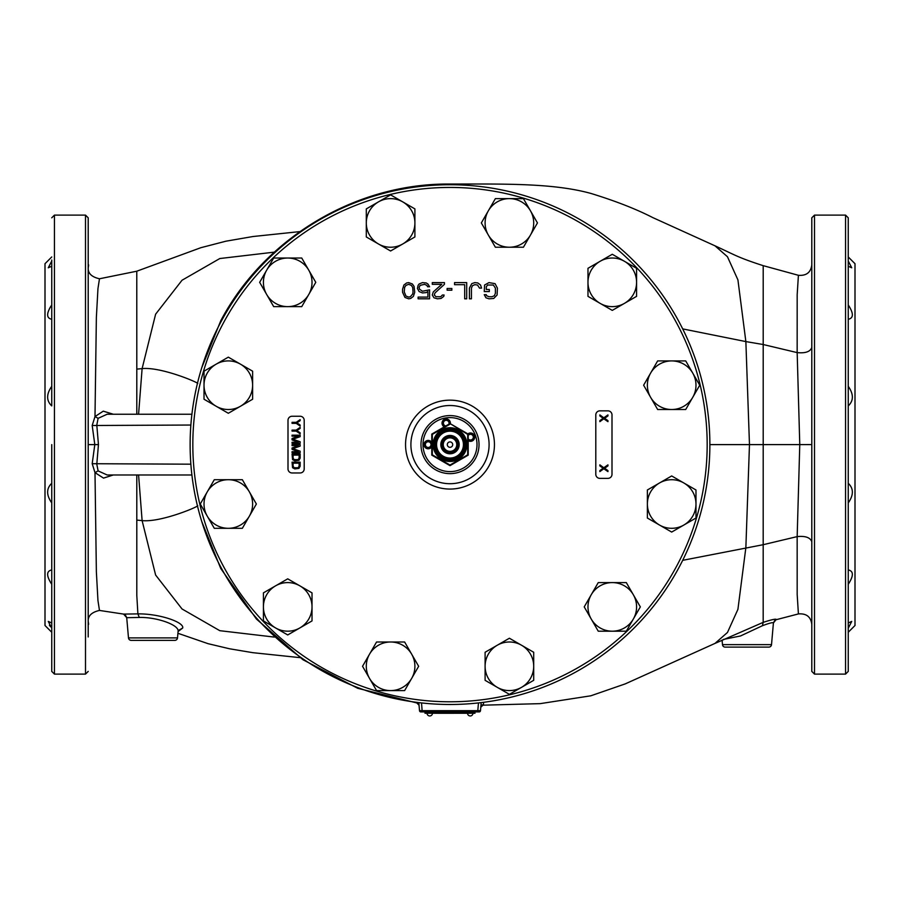 <?xml version="1.0" encoding="UTF-8"?>
<svg xmlns="http://www.w3.org/2000/svg" width="900" height="900" viewBox="0 0 900 900"><rect width="100%" height="100%" fill="white"/><g stroke="black" fill="none" stroke-linecap="round" stroke-linejoin="round"><path stroke-width="1.35" d="M763.2 265.669C737.595 257.366 735.3 255.161 715.005 245.824L727.459 256.736L737.921 279.889L745.864 341.584L763.2 344.52L797.164 352.609L797.175 294.739L798.413 275.299L763.2 265.657L763.2 444.611L749.475 444.611L763.2 444.611L763.178 622.373C771.3 619.729 775.665 618.75 776.273 619.425L775.395 619.886M848.25 632.261L855 625.511L855 263.711L848.25 256.961M848.25 319.331L848.25 377.55M848.25 386.314C853.729 394.178 853.729 400.702 848.25 405.911M848.25 260.989L851.726 267.795L848.25 266.243L848.25 288.281M848.25 304.942C853.729 313.346 853.729 318.127 848.25 319.286M811.8 319.331L811.8 317.25M811.8 217.811L811.8 671.411L814.5 674.111L814.5 215.111L811.8 217.811M811.8 314.798L811.8 369.574M811.8 394.29L811.8 421.009M811.8 553.759L811.8 541.755C810.225 537.491 805.342 535.781 797.164 536.614L797.175 594.484L798.413 613.924C806.4 613.294 810.855 616.793 811.8 624.409M811.8 501.705L811.8 491.265M811.8 476.291L811.8 460.665M811.8 377.55L811.8 408.6L811.8 377.55M848.25 628.222L851.726 621.428L848.25 622.969L848.25 671.411L845.55 674.111L845.55 215.111L848.25 217.811L848.25 480.623M848.25 600.941L848.25 569.925C853.729 571.095 853.729 575.876 848.25 584.28M848.25 671.411L848.25 444.611M848.25 260.032L848.25 266.243M848.25 482.704L848.25 511.673M848.25 483.3C853.729 488.52 853.729 495.056 848.25 502.909M811.8 347.456C810.326 351.686 805.444 353.407 797.164 352.609L799.774 444.6L797.164 536.614L763.2 544.702L682.695 560.329M763.2 444.611L811.8 444.589M723.431 639.416L740.531 635.962L762.424 625.714L763.178 622.373L715.005 643.399L727.459 632.486L737.921 609.334L745.864 547.627L749.475 444.611L709.875 444.611A259.875 259.875 0 0 1 450 704.486A259.875 259.875 0 0 1 190.125 444.611A259.875 259.875 0 0 1 450 184.736A259.875 259.875 0 0 1 709.875 444.611M197.797 383.49C196.729 381.803 160.447 366.728 142.11 368.618L138.578 414.236M274.365 252.135L219.803 258.536L182.036 280.238L155.621 314.179L142.11 368.618L136.8 369.124L136.778 271.496M201.769 367.684L220.781 320.704C264.589 237.724 356.164 183.127 450 184.039L450 184.736M138.578 474.986L142.11 520.605L155.621 575.044L182.036 608.974L219.803 630.686L274.365 637.087M197.797 505.733C196.729 507.42 160.447 522.495 142.11 520.605L136.8 520.099L136.8 474.986M416.655 702.337L419.04 705.251L416.7 702.81M417.724 703.17L357.728 688.298L302.929 659.711L256.41 619.02L220.77 568.519L201.769 521.539M418.815 702.607L419.512 710.674L480.488 710.674L481.185 702.607L480.78 707.22L483.435 704.756L480.983 705.026M483.435 704.756L483.593 702.304M419.243 707.602L419.04 705.251M481.185 702.607L480.881 706.106M480.499 710.516L480.488 710.674A1.35 1.35 0 0 1 479.137 711.911L477.787 711.911L479.137 711.911A1.35 1.35 0 0 0 480.488 710.674A1.35 1.35 0 0 1 479.137 711.911A1.35 1.35 0 0 0 480.488 710.674L479.137 711.911M419.512 710.674A1.35 1.35 0 0 0 420.863 711.911A1.35 1.35 0 0 1 419.512 710.674A1.35 1.35 0 0 0 420.863 711.911L477.787 711.911L477.787 710.674L477.787 711.911M479.7 186.435L481.264 186.626L479.7 186.435M482.569 186.784L483.75 186.93L482.569 186.784M416.25 186.93L417.431 186.784L416.25 186.93M418.736 186.626L420.3 186.435L418.736 186.626M191.903 474.986L107.156 474.986L98.111 470.891L96.795 464.186L98.449 444.611L96.795 425.036L98.111 418.331L107.156 414.236L191.903 414.236M190.868 425.036L92.194 425.509L94.995 416.565L103.275 411.154L113.288 414.236M98.111 418.331L94.995 416.565L96.367 317.43L97.954 288.652L99.472 278.775L136.789 271.204L200.846 247.703L225.911 241.2L252.922 236.531L299.936 231.593M136.8 414.236L136.8 369.124M92.194 425.509L94.804 444.611L98.449 444.611M190.868 464.186L92.194 463.714L94.804 444.611L88.2 444.611L88.2 418.793M88.2 296.73L88.2 362.194M88.2 348.626L88.2 339.131M124.346 614.374L124.2 614.329C124.549 613.676 125.381 614.79 126.72 617.67L123.593 614.092L99.472 610.436L97.954 600.57L96.367 571.793L94.995 472.646L92.194 463.714M88.2 433.755L88.2 472.219M88.2 531.169L88.2 606.285M88.2 593.179L88.2 621.428M98.111 470.891L94.995 472.646L103.545 478.114L113.288 474.986M123.593 614.092L137.891 613.89L136.8 595.418L136.8 520.099M128.486 637.898L126.72 617.681L139.309 617.445C156.566 616.972 179.662 624.971 178.076 631.53L177.514 637.898A2.7 2.7 0 0 1 174.825 640.361L131.175 640.361A2.7 2.7 0 0 1 128.486 637.898L177.514 637.898M178.447 630.18L178.076 631.53L182.7 628.009C184.331 622.125 158.929 613.541 137.891 613.89L139.309 617.445M182.7 628.009L178.481 630.45M749.475 444.611L745.864 341.584L682.695 328.894M51.75 256.961L45 263.711L45 625.511L51.75 632.261M51.75 377.55L51.75 266.243L48.274 267.795L51.75 260.989M49.399 308.858L50.422 306.99M51.75 260.032L51.75 405.911C46.271 400.702 46.271 394.178 51.75 386.314M51.75 304.942C46.271 313.346 46.271 318.127 51.75 319.286M51.75 217.811L54.45 215.111L54.45 674.111L51.75 671.411L51.75 444.611M88.2 636.952L88.2 217.811L85.5 215.111L85.5 674.111L54.45 674.111M88.2 480.623L88.2 511.673M51.75 483.3C46.271 488.52 46.271 495.056 51.75 502.909M50.422 626.602L49.399 625.23M51.75 622.969L48.274 621.428L51.75 628.222M51.75 569.925C46.271 571.095 46.271 575.876 51.75 584.28M420.975 444.611L420.975 444.611A29.025 29.025 0 0 0 450 473.636A29.025 29.025 0 0 0 479.025 444.611L479.025 444.611A29.025 29.025 0 0 1 450 473.636A29.025 29.025 0 0 1 420.975 444.611A29.025 29.025 0 0 1 450 415.586A29.025 29.025 0 0 1 479.025 444.611A29.025 29.025 0 0 0 450 415.586A29.025 29.025 0 0 0 420.975 444.611M458.1 444.611A8.1 8.1 0 0 1 450.394 452.7A8.1 8.1 0 0 1 441.9 444.611A8.1 8.1 0 0 1 449.606 436.522A8.1 8.1 0 0 1 458.1 444.611A8.1 8.1 0 0 1 450.394 452.7A8.1 8.1 0 0 1 441.9 444.611L441.99 444.611A8.01 8.01 0 0 0 450.382 452.61A8.01 8.01 0 0 0 457.976 443.846A8.01 8.01 0 0 0 449.618 436.613A8.01 8.01 0 0 0 441.99 444.611M722.081 640.058L722.486 644.648A2.7 2.7 0 0 0 725.175 647.111L768.825 647.111A2.7 2.7 0 0 0 771.514 644.648L773.415 622.946L776.273 619.425M762.424 625.714C769.466 623.081 773.134 622.159 773.415 622.946L774.99 620.01M304.2 420.311L304.2 468.911A4.05 4.05 0 0 1 300.15 472.961L292.05 472.961A4.05 4.05 0 0 1 288 468.911L288 420.311A4.05 4.05 0 0 1 292.05 416.261L300.15 416.261A4.05 4.05 0 0 1 304.2 420.311M599.85 410.861L607.95 410.861A4.05 4.05 0 0 1 612 414.911L612 474.311A4.05 4.05 0 0 1 607.95 478.361L599.85 478.361A4.05 4.05 0 0 1 595.8 474.311L595.8 414.911A4.05 4.05 0 0 1 599.85 410.861M497.081 295.02L497.419 288.124L495.056 283.646L488.981 282.611L484.594 285.019L484.256 291.566L489.319 291.566L489.319 289.507L486.281 289.507L486.281 286.751L487.631 285.019L493.369 285.019L495.394 288.124L495.394 293.299L494.381 295.706L492.019 296.741L488.981 296.741L486.619 295.706L486.281 294.671L484.256 294.671L485.944 297.776L488.981 298.811L493.706 298.463L497.081 295.02M471.769 283.646L469.406 288.124L469.406 298.811L471.431 298.811L471.431 288.124L472.444 285.716L474.806 284.681L477.506 285.019L479.531 288.124L481.556 288.124L480.544 285.019L477.844 282.96L474.806 282.611L471.769 283.646M454.556 284.681L454.556 282.611L466.706 282.611L466.706 298.811L464.681 298.811L464.681 284.681L454.556 284.681M447.131 290.194L447.131 288.473L451.856 288.473L451.856 290.194L447.131 290.194M434.981 292.95L444.431 284.332L444.431 282.611L432.281 282.611L432.281 284.332L441.731 284.332L433.294 291.915L432.281 295.02L433.969 297.776L437.344 298.811L441.056 298.463L443.756 296.392L444.094 295.02L442.406 295.02L440.719 296.741L435.994 296.741L434.306 295.02L434.981 292.95M422.494 291.229L419.456 289.159L419.119 287.438L420.131 285.368L424.519 284.332L426.881 285.368L427.556 286.751L429.581 286.751L427.894 283.984L426.206 282.96L422.494 282.611L419.119 283.984L418.106 285.368L417.431 288.473L419.119 291.566L422.494 292.95L426.206 292.601L427.894 291.566L427.894 297.09L418.106 297.09L418.106 298.811L429.581 298.811L429.581 289.845L422.494 291.229M414.056 286.403L412.369 283.984L408.656 282.611L406.631 282.96L403.931 285.019L402.581 289.159L402.581 292.264L404.944 297.428L408.656 298.811L410.681 298.463L413.381 296.392L414.731 292.264L414.056 286.403M477 444.611A27 27 0 0 1 450 471.611A27 27 0 0 1 423 444.611A27 27 0 0 1 450 417.611A27 27 0 0 1 477 444.611M431.775 442.44A4.185 4.185 0 0 0 424.012 444.611A4.185 4.185 0 0 0 431.775 446.782M450.349 423.765A4.185 4.185 0 0 0 445.489 419.017A4.185 4.185 0 0 0 444.296 426.859M468.225 440.674A4.185 4.185 0 0 0 474.424 435.724A4.185 4.185 0 0 0 467.876 433.89M489.094 444.611A39.094 39.094 0 0 1 449.348 483.705A39.094 39.094 0 0 1 410.929 443.306A39.094 39.094 0 0 1 450.652 405.517A39.094 39.094 0 0 1 489.094 444.611M431.032 444.611A2.835 2.835 0 0 0 428.197 441.776A2.835 2.835 0 0 0 425.363 444.611A2.835 2.835 0 0 0 428.197 447.446A2.835 2.835 0 0 0 431.032 444.611M448.83 424.249A2.835 2.835 0 0 0 445.725 420.345A2.835 2.835 0 0 0 445.871 425.947M468.225 438.863A2.835 2.835 0 0 0 473.152 436.185A2.835 2.835 0 0 0 468.225 435.442M300.15 425.036L300.15 426.049L296.19 423.349L292.05 423.349L292.05 422.336L296.19 422.336L300.15 419.636L300.15 420.649L296.876 422.843L300.15 425.036M300.15 432.799L300.15 433.811L296.19 431.111L292.05 431.111L292.05 430.099L296.19 430.099L300.15 427.399L300.15 428.411L296.876 430.605L300.15 432.799M292.05 442.249L298.429 442.249L292.05 439.886L292.05 438.536L298.429 436.174L292.05 436.174L292.05 435.161L300.15 435.161L300.15 436.68L292.916 439.211L300.15 441.743L300.15 443.261L292.05 443.261L292.05 442.249M292.05 451.699L298.429 451.699L292.05 449.336L292.05 447.986L298.429 445.624L292.05 445.624L292.05 444.611L300.15 444.611L300.15 446.13L292.916 448.661L300.15 451.192L300.15 452.711L292.05 452.711L292.05 451.699M300.15 454.061L300.15 458.111L298.946 460.305L294.806 460.811L292.567 459.63L292.05 454.061L300.15 454.061M299.115 458.111L299.115 455.074L293.085 455.074L293.085 458.111L294.12 459.63L298.08 459.63L299.115 458.111M300.15 462.161L300.15 466.211L298.946 468.405L294.806 468.911L292.567 467.73L292.05 462.161L300.15 462.161M299.115 466.211L299.115 463.174L293.085 463.174L293.085 466.211L294.12 467.73L298.08 467.73L299.115 466.211M607.95 464.861L607.95 465.874L604.676 468.236L607.95 470.599L607.95 471.611L603.81 468.743L599.85 471.611L599.85 470.599L603.124 468.236L599.85 465.874L599.85 464.861L603.81 467.73L607.95 464.861M607.95 414.911L607.95 415.924L604.676 418.286L607.95 420.649L607.95 421.661L603.81 418.793L599.85 421.661L599.85 420.649L603.124 418.286L599.85 415.924L599.85 414.911L603.81 417.78L607.95 414.911M413.044 291.915L412.706 293.985L410.344 296.741L408.656 297.09L405.956 296.055L404.269 291.915L404.606 287.438L405.956 285.368L408.656 284.332L411.356 285.368L412.706 287.438L413.044 291.915M458.64 444.611A8.64 8.64 0 0 0 450 435.971A8.64 8.64 0 0 0 441.36 444.611A8.64 8.64 0 0 0 450 453.251A8.64 8.64 0 0 0 458.64 444.611M459.18 444.611A9.18 9.18 0 0 0 450 435.431A9.18 9.18 0 0 0 440.82 444.611A9.18 9.18 0 0 0 450 453.791A9.18 9.18 0 0 0 459.18 444.611M450 436.511A8.1 8.1 0 0 0 441.9 444.611A8.1 8.1 0 0 0 450 452.711M450 423.562L468.225 434.093L468.225 455.13L450 465.649L431.775 455.13L431.775 434.093L450 423.562L467.685 434.396L467.685 454.815L450 465.03L432.315 454.815L432.315 434.396L450 424.192M450 465.649L450 465.03M450 427.736A16.875 16.875 0 0 1 466.875 444.611A16.875 16.875 0 0 1 450 461.486A16.875 16.875 0 0 1 433.125 444.611A16.875 16.875 0 0 1 450 427.736M450 460.507A15.896 15.896 0 0 1 434.104 444.611A15.896 15.896 0 0 1 450 428.715A15.896 15.896 0 0 1 465.896 444.611A15.896 15.896 0 0 1 450 460.507M450 459.326A14.715 14.715 0 0 0 464.715 444.611A14.715 14.715 0 0 0 450 429.896A14.715 14.715 0 0 0 435.285 444.611A14.715 14.715 0 0 0 450 459.326M450 431.179A13.432 13.432 0 0 1 463.433 444.611A13.432 13.432 0 0 1 450 458.044A13.432 13.432 0 0 1 436.567 444.611A13.432 13.432 0 0 1 450 431.179M442.98 444.611A7.02 7.02 0 0 1 450 437.591A7.02 7.02 0 0 1 457.02 444.611A7.02 7.02 0 0 1 450 451.62A7.02 7.02 0 0 1 442.98 444.611M450 437.861A6.75 6.75 0 0 1 456.75 444.611A6.75 6.75 0 0 1 450 451.361A6.75 6.75 0 0 1 443.25 444.611A6.75 6.75 0 0 1 450 437.861M450 447.311A2.7 2.7 0 0 1 447.3 444.611A2.7 2.7 0 0 1 450 441.911A2.7 2.7 0 0 1 452.7 444.611A2.7 2.7 0 0 1 450 447.311M207.27 491.861L214.29 479.711L242.347 479.711L256.376 504.011L242.347 528.311L214.29 528.311L200.261 504.011L207.27 491.861A24.3 24.3 0 0 1 249.368 491.861A24.3 24.3 0 0 1 228.319 528.311A24.3 24.3 0 0 1 207.27 491.861M263.419 606.893L263.419 592.864L287.719 578.835L312.019 592.864L312.019 620.921L287.719 634.95L263.419 620.921L263.419 606.893A24.3 24.3 0 0 1 299.869 585.844A24.3 24.3 0 0 1 299.869 627.93A24.3 24.3 0 0 1 263.419 606.893M369.551 678.442L362.543 666.293L376.571 641.992L404.629 641.992L418.657 666.293L404.629 690.592L376.571 690.592L369.551 678.442A24.3 24.3 0 0 1 390.6 641.992A24.3 24.3 0 0 1 411.649 678.442A24.3 24.3 0 0 1 369.551 678.442M497.25 687.33L485.1 680.321L485.1 652.264L509.4 638.235L533.7 652.264L533.7 680.321L509.4 694.35L497.25 687.33A24.3 24.3 0 0 1 497.25 645.244A24.3 24.3 0 0 1 533.7 666.293A24.3 24.3 0 0 1 497.25 687.33M612.281 631.192L598.252 631.192L584.224 606.893L598.252 582.592L626.31 582.592L640.339 606.893L626.31 631.192L612.281 631.192A24.3 24.3 0 0 1 591.232 594.742A24.3 24.3 0 0 1 633.33 594.742A24.3 24.3 0 0 1 612.281 631.192M683.831 525.049L671.681 532.069L647.381 518.04L647.381 489.983L671.681 475.954L695.981 489.983L695.981 518.04L683.831 525.049A24.3 24.3 0 0 1 647.381 504.011A24.3 24.3 0 0 1 683.831 482.963A24.3 24.3 0 0 1 683.831 525.049M692.73 397.361L685.71 409.511L657.653 409.511L643.624 385.211L657.653 360.911L685.71 360.911L699.739 385.211L692.73 397.361A24.3 24.3 0 0 1 650.633 397.361A24.3 24.3 0 0 1 671.681 360.911A24.3 24.3 0 0 1 692.73 397.361M636.581 282.33L636.581 296.359L612.281 310.387L587.981 296.359L587.981 268.301L612.281 254.273L636.581 268.301L636.581 282.33A24.3 24.3 0 0 1 600.131 303.379A24.3 24.3 0 0 1 600.131 261.281A24.3 24.3 0 0 1 636.581 282.33M530.449 210.78L537.457 222.93L523.429 247.23L495.371 247.23L481.343 222.93L495.371 198.63L523.429 198.63L530.449 210.78A24.3 24.3 0 0 1 509.4 247.23A24.3 24.3 0 0 1 488.351 210.78A24.3 24.3 0 0 1 530.449 210.78M402.75 201.881L414.9 208.901L414.9 236.959L390.6 250.987L366.3 236.959L366.3 208.901L390.6 194.873L402.75 201.881A24.3 24.3 0 0 1 402.75 243.979A24.3 24.3 0 0 1 366.3 222.93A24.3 24.3 0 0 1 402.75 201.881M287.719 258.03L301.748 258.03L315.776 282.33L301.748 306.63L273.69 306.63L259.661 282.33L273.69 258.03L287.719 258.03A24.3 24.3 0 0 1 308.767 294.48A24.3 24.3 0 0 1 266.67 294.48A24.3 24.3 0 0 1 287.719 258.03M216.169 364.162L228.319 357.154L252.619 371.183L252.619 399.24L228.319 413.269L204.019 399.24L204.019 371.183L216.169 364.162A24.3 24.3 0 0 1 252.619 385.211A24.3 24.3 0 0 1 216.169 406.26A24.3 24.3 0 0 1 216.169 364.162M429.345 711.911L429.345 713.261L425.025 713.261L425.025 711.911M429.345 713.261L474.975 713.261L474.975 711.911M437.85 713.273L462.15 713.261M467.55 713.261A2.7 2.7 0 0 0 470.25 715.961A2.7 2.7 0 0 0 472.95 713.261M427.05 713.261A2.7 2.7 0 0 0 429.75 715.961A2.7 2.7 0 0 0 432.45 713.261M422.213 711.911L421.526 702.923M478.474 702.923L477.787 710.674M722.486 644.648L771.514 644.648M707.175 444.611A257.175 257.175 0 0 1 450 701.786A257.175 257.175 0 0 1 192.825 444.611A257.175 257.175 0 0 1 450 187.436A257.175 257.175 0 0 1 707.175 444.611M494.449 444.611A44.449 44.449 0 0 0 450.743 400.162A44.449 44.449 0 0 0 405.551 444.611A44.449 44.449 0 0 0 449.257 489.06A44.449 44.449 0 0 0 494.449 444.611M470.655 713.261L470.655 711.911M814.5 215.111L845.55 215.111M845.55 674.111L814.5 674.111M811.8 392.006L811.8 370.507M811.8 420.795L811.8 423.585M798.413 275.299C806.4 275.918 810.855 272.43 811.8 264.814M774.967 620.021L798.413 613.924M715.005 643.399L625.264 683.876L590.827 695.801L540.18 703.643L481.995 705.206M482.558 704.936L480.78 707.22M99.484 278.775C91.721 277.009 87.964 273.42 88.2 267.986L88.2 268.009M88.2 291.218L88.2 294.041M88.639 264.938L88.2 267.975M88.2 285.784L88.2 296.032M99.484 610.436C91.721 612.202 87.964 615.803 88.2 621.225L88.2 621.225M88.2 565.312L88.2 593.01M88.2 621.259L88.639 624.285M177.919 633.274L208.114 643.691L229.612 648.788L252.855 652.68L299.936 657.63M715.005 245.824L652.77 217.586C635.895 208.946 615.24 200.891 590.827 193.41C553.23 183.071 505.564 184.005 450 184.039M54.45 215.111L85.5 215.111M85.5 674.111L88.2 671.411"/></g></svg>
